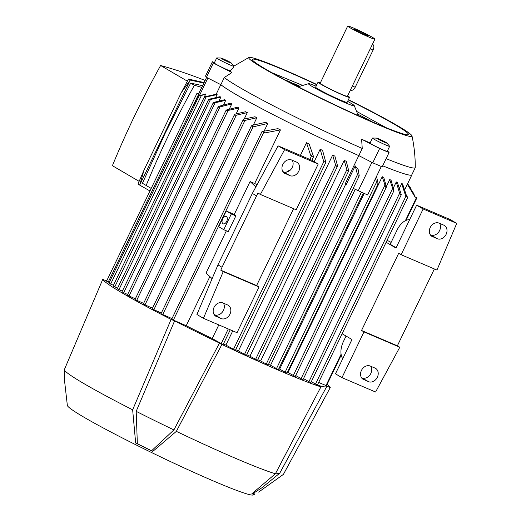 <?xml version="1.0" encoding="UTF-8"?>
<svg xmlns="http://www.w3.org/2000/svg" width="521" height="521" viewBox="0 0 521 521"><rect width="100%" height="100%" fill="white"/><g stroke="black" fill="none" stroke-linecap="round" stroke-linejoin="round"><path stroke-width="0.78" d="M298.748 86.597L290.217 82.044A69.931 4.194 25.7 0 0 284.87 79.804M347.618 101.354A25.425 1.524 -154.3 0 1 354.28 105.659A25.425 1.524 -154.3 0 1 344.401 102.403A25.425 1.524 -154.3 0 1 312.522 86.694A25.425 1.524 -154.3 0 1 308.595 83.673A25.425 1.524 -154.3 0 1 316.117 86.193M290.588 82.819L290.217 82.044M372.098 121.784A69.931 4.194 25.7 0 0 357.797 114.132M299.777 86.206A69.931 4.194 25.7 0 0 293.062 83.269M347.624 95.838A17.48 1.049 -154.3 0 1 349.545 97.349L347.136 102.35A17.48 1.049 -154.3 0 1 340.337 100.019A17.48 1.049 -154.3 0 1 323.86 92.184A17.48 1.049 -154.3 0 1 315.635 87.189L318.044 82.188A17.48 1.049 -154.3 0 1 320.422 82.748M349.545 97.349A17.48 1.049 -154.3 0 1 342.74 95.011A17.48 1.049 -154.3 0 1 326.27 87.183A17.48 1.049 -154.3 0 1 318.044 82.188M374.912 39.14L347.396 96.313A15.096 0.905 -154.3 0 1 341.522 94.301A15.096 0.905 -154.3 0 1 327.292 87.535A15.096 0.905 -154.3 0 1 320.187 83.223L347.702 26.05A15.096 0.905 -154.3 0 1 353.577 28.069A15.096 0.905 -154.3 0 1 367.806 34.829A15.096 0.905 -154.3 0 1 374.912 39.14A15.096 0.905 -154.3 0 1 369.037 37.128A15.096 0.905 -154.3 0 1 354.808 30.368A15.096 0.905 -154.3 0 1 347.702 26.05M372.515 44.278L372.45 44.252A4.767 2.813 113.2 0 1 372.515 44.278A4.767 2.813 113.2 0 1 372.704 44.37A4.767 2.813 113.2 0 1 373.082 50.088L355.198 87.254A4.767 2.813 113.2 0 1 350.88 90.205L350.431 90.009M365.214 34.887A7.626 0.456 -154.3 0 1 358.129 31.527A7.626 0.456 -154.3 0 1 354.43 29.306A7.626 0.456 -154.3 0 1 357.399 30.309A7.626 0.456 -154.3 0 1 364.693 33.78A7.626 0.456 -154.3 0 1 368.171 35.916A7.626 0.456 -154.3 0 1 365.214 34.887M348.308 99.915A86.603 5.19 -154.3 0 1 394.612 124.428A86.603 5.19 -154.3 0 1 408.392 134.47A86.603 5.19 -154.3 0 1 352.496 113.05A86.603 5.19 -154.3 0 1 266.094 69.397A86.603 5.19 -154.3 0 1 252.314 59.355A86.603 5.19 -154.3 0 1 316.807 84.754M348.412 99.693A90.576 5.431 -154.3 0 1 411.994 135.922A90.576 5.431 -154.3 0 1 376.722 124.096A90.576 5.431 -154.3 0 1 263.151 68.134A90.576 5.431 -154.3 0 1 248.934 57.453A90.576 5.431 -154.3 0 1 283.978 69.736A90.576 5.431 -154.3 0 1 316.911 84.532M362.245 148.459A107.183 6.428 -154.3 0 1 239.132 87.157A107.183 6.428 -154.3 0 1 224.29 77.531L220.852 84.676L219.387 83.927L220.793 84.649A107.261 6.434 25.7 0 0 358.793 155.61L360.226 156.339L358.806 155.61L362.245 148.459L361.607 139.205A103.093 6.18 25.7 0 0 370.112 142.943M220.878 58.007A5.783 0.345 25.7 0 0 220.826 58.072A5.783 0.345 25.7 0 0 226.446 61.12A5.783 0.345 25.7 0 0 231.226 62.995A5.783 0.345 25.7 0 0 231.22 62.982A5.783 0.345 25.7 0 0 226.179 60.221A5.783 0.345 25.7 0 0 220.878 58.007L216.782 57.942A9.534 0.573 25.7 0 0 216.677 57.974A9.534 0.573 25.7 0 0 216.703 58.052A9.534 0.573 25.7 0 0 225.495 62.846A9.534 0.573 25.7 0 0 233.864 66.239L233.063 67.906L230.041 70.895A103.093 6.18 25.7 0 0 231.949 72.536L224.29 77.531M355.218 165.886L358.181 169.579L359.236 175.851L358.533 176.183L357.458 174.574L355.218 165.886L346.139 184.76L345.039 184.193L358.793 155.61A107.183 6.428 -154.3 0 1 235.694 94.308A107.183 6.428 -154.3 0 1 220.852 84.676M230.041 70.895A9.534 0.573 -154.3 0 1 220.728 66.701A9.534 0.573 -154.3 0 1 214.294 63.054A9.534 0.573 -154.3 0 1 214.274 62.976L216.677 57.974M256.84 117.746L244.955 120.436L243.157 120.325L244.03 119.101L254.951 116.743A107.261 6.434 25.7 0 0 256.84 117.746L253.427 124.838M267.801 123.464L253.401 126.779L251.643 125.932L252.223 125.333L265.632 122.344A107.261 6.434 25.7 0 0 267.801 123.464L264.095 131.168M280.454 129.911L265.182 132.848L262.284 131.513L277.934 128.641A107.261 6.434 25.7 0 0 280.454 129.911L254.658 183.509L250.08 181.549L234.255 214.424L226.238 210.985L218.67 226.707L223.756 229.689L228.283 231.63L235.85 215.909L231.324 213.968L223.756 229.689M257.061 184.721A107.261 6.434 -154.3 0 1 254.658 183.509M209.872 276.579L186.218 325.723L171.637 319.327L262.089 131.377M230.249 329.8L223.099 344.661L212.242 338.546A107.261 6.434 -154.3 0 1 186.218 325.723M212.242 338.546L218.813 324.902M300.389 155.388L306.485 142.734A107.261 6.434 25.7 0 0 309.148 144.017L313.557 156.704L313.095 156.547L310.627 155.245L306.485 142.734M314.176 161.686L320.154 149.26A107.261 6.434 25.7 0 0 322.577 150.4L325.833 162.409L235.381 350.366L225.912 345.071A107.261 6.434 -154.3 0 1 223.463 343.912M225.912 345.071L232.75 330.868M238.416 350.913L332.659 155.095A107.261 6.434 25.7 0 0 334.892 156.124L337.582 165.971L246.44 355.361L238.416 350.913A107.261 6.434 -154.3 0 1 235.72 349.663M249.956 356.182L344.199 160.37A107.261 6.434 25.7 0 0 346.263 161.302L348.744 170.764L257.498 360.35L249.956 356.182A107.261 6.434 -154.3 0 1 246.746 354.729M359.236 175.851L268.152 365.104L260.643 360.955A107.261 6.434 -154.3 0 1 257.81 359.705M260.643 360.955L345.579 184.473M220.793 84.649L216.215 94.164M217.12 94.568L204.108 97.434L204.681 96.834L216.573 94.145A107.261 6.434 25.7 0 0 217.12 94.568L215.863 97.18M220.813 97.18L208.4 99.947L209.025 99.231L220.025 96.652A107.261 6.434 25.7 0 0 220.813 97.18L219.185 100.573M225.73 100.312L213.011 103.275L213.708 102.416L224.72 99.687A107.261 6.434 25.7 0 0 225.73 100.312L223.717 104.487M231.78 103.933L217.947 107.391L218.729 106.362L230.562 103.217A107.261 6.434 25.7 0 0 231.161 103.568A107.261 6.434 25.7 0 0 231.78 103.933L229.403 108.876M238.957 108.029L226.029 110.901L226.824 109.84L237.524 107.222A107.261 6.434 25.7 0 0 238.957 108.029L236.215 113.728M247.28 112.621L236.28 115.206L234.43 115.206L235.258 114.086L245.632 111.722A107.261 6.434 25.7 0 0 247.28 112.621L244.193 119.042M152.484 308.198L143.268 304.095L234.391 114.757M161.347 313.023L152.132 308.92L243.151 119.804M171.982 318.605L161.002 313.746L251.454 125.795M226.368 230.81L206.055 273.024L212.119 278.67M323.697 161.412A119.973 7.196 25.7 0 0 325.833 162.409L323.697 161.412L320.154 149.26M337.582 165.971L336.807 166.459L335.615 165.105L332.659 155.095M348.744 170.764L348.008 171.162L346.869 169.69L344.199 160.37M363.332 193.135L278.396 369.623L270.536 365.267A107.261 6.434 -154.3 0 1 268.497 364.387M270.536 365.267L355.179 189.39M376.527 176.424L378.09 183.405L377.399 184.258L378.018 184.102L287.012 373.186L279.653 369.122A107.261 6.434 -154.3 0 1 278.807 368.77M279.653 369.122L364.179 193.499M377.399 184.258L376.423 182.441L375.648 178.247M287.983 372.515L382.225 176.704A107.261 6.434 25.7 0 0 383.697 177.283L386.367 186.603L385.735 187.319L386.308 187.254L295.225 376.507L287.983 372.515A107.261 6.434 -154.3 0 1 287.442 372.3M386.361 186.57L389.715 179.602A107.261 6.434 25.7 0 0 391.017 180.09L393.974 190.093L393.401 190.693L389.715 179.602M393.563 187.573L396.266 181.953A107.261 6.434 25.7 0 0 397.38 182.324L401.294 194.724L399.828 194.099L396.266 181.953M399.659 187.892L401.704 183.653A107.261 6.434 25.7 0 0 402.57 183.88L406.719 196.391L407.878 197.094L405.709 196.078L401.704 183.653M405.012 189.103L407.344 184.245A107.261 6.434 25.7 0 0 407.402 184.167L411.87 174.874A107.261 6.434 25.7 0 0 411.909 174.62M382.681 165.795A107.261 6.434 25.7 0 0 411.87 174.874M385.735 187.319L382.225 176.704M393.928 190.725L303.033 379.594L295.694 375.543M393.974 190.093L393.401 190.693M401.294 194.724L310.835 382.681L303.496 378.63M407.878 197.094L317.419 385.045L311.304 381.711M341.242 355.048L326.465 385.742L318.676 382.447M414.977 196.801L416.924 197.791L415.055 197.029L407.344 184.245M407.435 184.095L413.609 193.356L414.866 196.489M410.489 187.879L407.591 183.776M411.994 135.922C414.202 146.336 415.296 156.867 415.276 167.508A107.183 6.428 -154.3 0 1 415.237 167.69L411.798 174.841A107.183 6.428 -154.3 0 1 382.688 165.789M381.307 166.486L367.605 194.965L353.205 188.381M371.903 162.383L358.168 190.927M197.472 93.389L198.963 94.223L197.472 93.389M206.622 77.401L198.677 93.91M194.02 106.434L193.46 105.659L198.963 94.223M207.859 78.033L199.543 95.31M109.28 282.506L106.551 281.184L197.01 93.233M204.278 97.023L205.749 93.969L200.116 95.551A119.973 7.196 25.7 0 0 200.474 95.877L200.116 95.551M113.435 285.313L108.935 283.229L199.387 95.278M205.749 93.969L200.474 95.877M262.858 131.663A119.973 7.196 25.7 0 0 265.182 132.848M117.583 288.113L113.083 286.036L204.108 97.434M122.324 291.174L117.238 288.842L208.4 99.947M127.652 294.482L121.973 291.897L213.011 103.275M143.62 303.372L134.991 299.523L225.964 110.504M135.343 298.8L127.306 295.205L217.947 107.391M251.532 125.802A119.973 7.196 25.7 0 0 253.401 126.779M405.709 196.078A119.973 7.196 25.7 0 0 406.719 196.391M399.828 194.099A119.973 7.196 25.7 0 0 400.923 194.483M310.627 155.245A119.973 7.196 25.7 0 0 313.16 156.45M198.501 93.832L201.666 87.704M201.803 87.411A650.247 523.377 120.4 0 0 194.385 85.288A775.815 624.445 120.4 0 0 168.791 134.744A775.815 624.445 120.4 0 0 146.167 185.469A650.247 523.377 120.4 0 0 149.918 187.697A650.247 523.377 120.4 0 0 151.188 188.433M202.636 85.685L190.653 83.099L165.404 132.757L142.435 183.281L146.167 185.469M203.893 83.08L190.217 80.078L139.68 185.085L149.97 190.966M142.435 183.281L149.918 187.697M142.402 186.707L137.961 184.082L144.056 170.009L181.256 92.712L190.217 80.078L188.504 79.075L204.141 82.565M181.256 92.712L188.504 79.075M139.12 181.367L116.157 167.905A650.247 523.377 -59.6 0 1 112.406 165.685A775.815 624.445 -59.6 0 1 135.03 114.952A775.815 624.445 -59.6 0 1 160.624 65.496A650.247 523.377 -59.6 0 1 205.144 80.481M112.406 165.685L139.133 181.347M144.056 170.009L139.68 185.085L137.961 184.082M194.385 85.288L190.653 83.099M187.371 81.178L160.624 65.496M250.08 181.549L255.863 186.935M226.238 210.985L231.324 213.968M235.85 215.909L234.255 214.424M226.414 216.586A3.973 2.345 113.2 0 1 226.785 221.217A3.973 2.345 113.2 0 1 223.125 223.809A3.973 2.345 113.2 0 1 222.968 223.73A3.973 2.345 113.2 0 1 222.597 219.1A3.973 2.345 113.2 0 1 226.257 216.508A3.973 2.345 113.2 0 1 226.414 216.586M318.207 164.05L311.701 160.234L278.097 145.841L252.353 193.428L217.954 264.896L196.925 314.502L203.437 318.318L223.229 271.63L220.787 270.197L222.024 267.28L257.934 193.017L260.376 194.444L296.195 209.787L318.207 164.05L284.603 149.657L278.097 145.841M293.603 208.674L256.612 285.534L259.048 286.967L237.035 332.704L203.437 318.318M286.452 172.125A15.89 9.385 113.2 0 1 290.379 170.022M214.072 314.515L214.587 314.736A7.548 6.076 120.4 0 0 222.46 311.968A7.548 6.076 120.4 0 0 223.431 303.176M282.864 171.585L283.378 171.806A7.548 6.076 120.4 0 0 291.246 169.038A7.548 6.076 120.4 0 0 292.216 160.247M216.378 316.534A7.548 6.076 -59.6 0 1 215.831 316.254A7.548 6.076 -59.6 0 1 214.222 307.006A7.548 6.076 -59.6 0 1 222.916 302.955L227.631 304.974A7.548 6.076 -59.6 0 1 228.178 305.247A7.548 6.076 -59.6 0 1 229.794 314.502A7.548 6.076 -59.6 0 1 221.099 318.552L215.323 315.908M285.169 173.604A7.548 6.076 -59.6 0 1 284.616 173.324A7.548 6.076 -59.6 0 1 283.007 164.076A7.548 6.076 -59.6 0 1 291.701 160.025L296.416 162.044A7.548 6.076 -59.6 0 1 296.97 162.318A7.548 6.076 -59.6 0 1 298.579 171.572A7.548 6.076 -59.6 0 1 289.884 175.623L284.108 172.979M256.612 285.534L220.787 270.197M259.048 286.967L223.229 271.63M260.376 194.444L284.603 149.657M256.417 195.811L252.353 193.428M222.024 267.28L217.954 264.896M387.083 240.305L391.121 242.408M341.971 377.64L375.576 392.026L399.802 347.24L363.984 331.903L341.971 377.64L335.465 373.824L351.975 339.523L342.115 333.74M363.984 331.903L361.541 330.47L398.689 253.291L401.131 254.717L436.95 270.06L456.741 223.372L423.143 208.98L401.131 254.717M423.143 208.98L416.631 205.17L395.993 248.048L386.139 242.265M396.136 247.755L390.216 244.29L397.1 229.995A15.89 9.385 113.2 0 1 409.63 219.712M342.74 358.695A15.89 9.385 113.2 0 1 343.443 341.476L346.055 336.052M361.45 377.627L361.965 377.849A7.548 6.076 120.4 0 0 369.838 375.081A7.548 6.076 120.4 0 0 370.809 366.283M430.242 234.697L430.756 234.919A7.548 6.076 120.4 0 0 438.623 232.151A7.548 6.076 120.4 0 0 439.594 223.353M456.741 223.372L450.235 219.556L416.631 205.17M363.756 379.64A7.548 6.076 -59.6 0 1 363.209 379.366A7.548 6.076 -59.6 0 1 361.6 370.112A7.548 6.076 -59.6 0 1 370.294 366.061L375.009 368.08A7.548 6.076 -59.6 0 1 375.556 368.36A7.548 6.076 -59.6 0 1 377.171 377.608A7.548 6.076 -59.6 0 1 368.477 381.659L362.701 379.021M432.547 236.71A7.548 6.076 -59.6 0 1 431.994 236.436A7.548 6.076 -59.6 0 1 430.385 227.182A7.548 6.076 -59.6 0 1 439.079 223.131L443.794 225.15A7.548 6.076 -59.6 0 1 444.348 225.43A7.548 6.076 -59.6 0 1 445.956 234.678A7.548 6.076 -59.6 0 1 437.262 238.729L431.486 236.091M434.371 268.953L397.367 345.807L399.802 347.24M397.367 345.807L361.541 330.47M171.096 319.412L174.587 320.903A122.357 7.34 -154.3 0 0 219.497 343.033L221.907 344.44L176.358 431.362L152.77 451.433A104.474 6.265 -154.3 0 1 135.668 443.006L132.647 409.825L171.096 319.412A126.329 7.574 -154.3 0 1 102.754 279.36L64.304 369.773L64.259 378.22L67.352 405.455A103.288 6.193 -154.3 0 0 117.857 435.654A103.288 6.193 -154.3 0 0 213.33 480.942A103.288 6.193 -154.3 0 0 253.304 494.95L254.945 494.084A104.474 6.265 -154.3 0 1 251.806 493.843L275.401 473.771A121.562 7.287 -154.3 0 1 236.098 458.558A121.562 7.287 -154.3 0 1 176.358 431.362M275.401 473.771L320.943 386.856A126.329 7.574 -154.3 0 1 281.19 371.369A126.329 7.574 -154.3 0 1 221.907 344.44M320.943 386.856L318.533 385.442A122.357 7.34 -154.3 0 0 326.752 386.543A122.357 7.34 -154.3 0 0 326.771 386.074L330.262 387.565L283.417 474.384L258.611 492.104M327.097 384.439A126.329 7.574 -154.3 0 1 330.262 387.565M102.754 279.36L106.251 280.852A122.357 7.34 -154.3 0 1 106.245 280.422A122.357 7.34 -154.3 0 1 107.118 280.005M326.752 386.543L279.81 473.094A117.59 7.053 -154.3 0 1 279.725 473.205A117.59 7.053 -154.3 0 1 275.772 473.061M279.725 473.205L262.063 487.669L253.258 493.361A102.741 6.161 -154.3 0 1 252.451 493.413M219.497 343.033L173.91 429.923A117.59 7.053 -154.3 0 1 136.196 411.343L174.587 320.903M173.91 429.923L151.604 450.756A102.741 6.161 -154.3 0 1 137.349 443.729L136.196 411.343M137.349 443.729L135.668 443.006M132.647 409.825A121.562 7.287 -154.3 0 1 64.304 369.773M152.77 451.433L151.604 450.756M254.945 494.084L253.258 493.361M219.387 83.927L206.453 77.316L205.528 76.033L212.412 61.738L214.444 62.618M376.65 138.104L372.561 138.032A9.534 0.573 25.7 0 0 372.456 138.065A9.534 0.573 25.7 0 0 376.943 140.794A9.534 0.573 25.7 0 0 385.931 145.066A9.534 0.573 25.7 0 0 389.636 146.336A9.534 0.573 25.7 0 0 389.597 146.238L386.992 143.08A5.783 0.345 25.7 0 0 378.845 138.892A5.783 0.345 25.7 0 0 376.65 138.104A5.783 0.345 25.7 0 0 379.021 139.621A5.783 0.345 25.7 0 0 384.765 142.363A5.783 0.345 25.7 0 0 386.992 143.08M389.636 146.336L387.233 151.337A9.534 0.573 -154.3 0 1 383.521 150.068A9.534 0.573 -154.3 0 1 374.534 145.795A9.534 0.573 -154.3 0 1 370.047 143.073L372.456 138.065M383.397 141.145L385.514 142.383L383.918 141.868L378.096 138.873L383.397 141.145L383.215 141.536M379.692 139.394L379.535 139.719M415.237 167.69A107.183 6.428 -154.3 0 1 386.126 158.644M228.139 61.771L222.317 58.782L227.625 61.048L229.735 62.292L228.139 61.771M227.625 61.048L227.436 61.439M223.913 59.296L223.756 59.622M231.949 72.536L213.33 63.021L212.412 61.738M387.487 150.81L389.05 152.562L379.62 148.524L361.607 139.205M360.226 156.339L372.743 162.819L382.173 166.857L389.05 152.562M372.743 162.819L379.62 148.524M206.453 77.316L213.33 63.021M373.082 50.088L370.229 48.87M355.198 87.254L352.346 86.03M236.28 115.206L144.955 304.974M244.955 120.436L153.819 309.793M253.141 126.668L162.682 314.619M263.776 132.249L173.317 320.2M311.597 155.812L309.852 159.439M228.27 328.953L221.145 343.762M323.88 161.517L233.421 349.467M335.615 165.105L244.479 354.462M346.869 169.69L255.537 359.457M357.458 174.574L266.192 364.212M361.353 192.288L276.436 368.725M376.423 182.441L285.059 372.287M384.791 185.443L293.271 375.615M392.502 188.719L301.073 378.695M399.633 193.206L308.881 381.782M405.918 196.202L315.465 384.153M416.461 197.628L405.351 220.709M341.092 354.228L326.003 385.586M198.69 94.106L108.238 282.056M201.373 95.532L110.621 284.108M206.199 96.932L114.77 286.908M210.438 99.544L118.918 289.715M215.023 102.93L123.659 292.769M227.944 110.765L136.678 300.402M219.947 107.079L128.987 296.078M221.099 318.552L214.587 314.736M289.884 175.623L283.378 171.806M368.477 381.659L361.965 377.849M437.262 238.729L430.756 234.919M385.859 127.56L356.859 111.514M302.401 85.307L271.773 72.653M298.259 86.792L308.595 83.673M358.266 115.603L359.112 116.053M354.28 105.659L358.292 115.682M231.22 62.982L233.825 66.141L248.934 57.453M313.557 156.704L311.825 160.305M416.924 197.791L406.048 220.383M106.095 280.786L106.245 280.422"/></g></svg>
